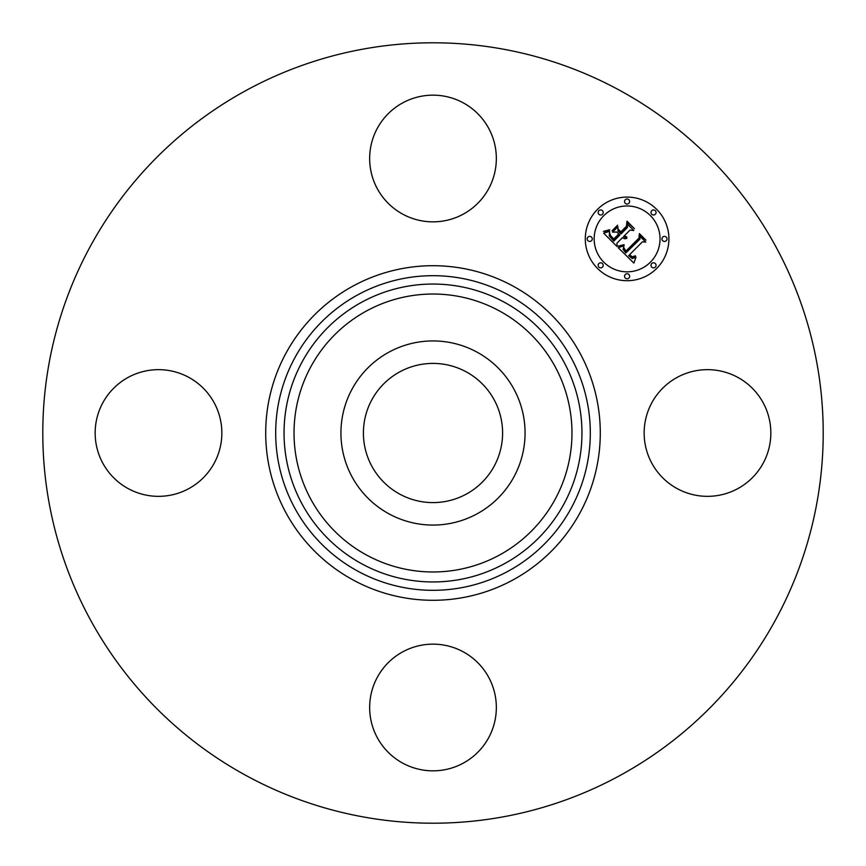 <?xml version="1.0" encoding="UTF-8"?>
<svg xmlns="http://www.w3.org/2000/svg" width="866" height="866" viewBox="0 0 866 866"><rect width="100%" height="100%" fill="white"/><g stroke="black" fill="none" stroke-linecap="round" stroke-linejoin="round"><path stroke-width="1.3" d="M466.363 371.925A69.594 69.594 0 0 1 494.075 466.363A69.594 69.594 0 0 1 399.637 494.075A69.594 69.594 0 0 1 371.925 399.637A69.594 69.594 0 0 1 466.363 371.925M245.922 775.438A390.209 390.209 0 0 1 90.562 245.922A390.209 390.209 0 0 1 620.078 90.562A390.209 390.209 0 0 1 775.438 620.078A390.209 390.209 0 0 1 245.922 775.438M463.375 102.913A63.348 63.348 0 0 1 488.586 188.875A63.348 63.348 0 0 1 402.625 214.097A63.348 63.348 0 0 1 377.414 128.136A63.348 63.348 0 0 1 463.375 102.913M102.913 402.625A63.348 63.348 0 0 1 188.875 377.414A63.348 63.348 0 0 1 214.097 463.375A63.348 63.348 0 0 1 128.136 488.586A63.348 63.348 0 0 1 102.913 402.625M402.625 763.087A63.348 63.348 0 0 1 377.414 677.125A63.348 63.348 0 0 1 463.375 651.903A63.348 63.348 0 0 1 488.586 737.864A63.348 63.348 0 0 1 402.625 763.087M651.903 402.625A63.348 63.348 0 0 1 737.864 377.414A63.348 63.348 0 0 1 763.087 463.375A63.348 63.348 0 0 1 677.125 488.586A63.348 63.348 0 0 1 651.903 402.625M352.202 388.866A92.067 92.067 0 0 1 477.134 352.202A92.067 92.067 0 0 1 513.798 477.134A92.067 92.067 0 0 1 388.866 513.798A92.067 92.067 0 0 1 352.202 388.866M656.666 268.46A41.806 41.806 0 0 1 597.54 268.46A41.806 41.806 0 0 1 597.54 209.334A41.806 41.806 0 0 1 656.666 209.334A41.806 41.806 0 0 1 656.666 268.46M603.808 215.612A32.94 32.94 0 0 1 650.388 215.612A32.94 32.94 0 0 1 650.388 262.192A32.94 32.94 0 0 1 603.808 262.192A32.94 32.94 0 0 1 603.808 215.612M618.248 247.73L624.04 245.695L623.098 249.44L625.815 252.98L639.974 239.135L639.866 236.201L645.765 242.101L642.442 241.809L629.593 254.658L632.234 256.823L635.417 255.784L635.428 256.379L632.613 257.418L629.398 255.134L628.619 255.632L632.299 258.598L635.99 257.202L633.858 263.08L618.248 247.73M618.248 246.106L624.115 244.656L619.71 246.377L618.248 246.106M623.715 247.546L625.977 251.032L638.978 238.063L639.357 233.571L645.96 240.174L639.714 234.632L639.476 238.345L626.01 251.8L623.801 249.289L623.715 247.546M617.057 246.55L603.645 233.138L609.642 231.384L609.253 235.898L613.799 241.149L619.85 235.097L619.06 234.307L613.723 239.644L610.313 236.093L609.664 232.954L610.476 235.563L613.756 238.973L618.735 233.993L616.787 232.034L612.533 232.153L617.945 226.74L617.978 231.06L620.933 234.015L627.449 227.498L627.471 224.175L633.815 230.518L630.026 230.085L624.473 235.639L626.941 237.154L624.126 235.996L623.52 236.602L626.822 238.41L624.592 238.778L622.438 237.685L616.982 243.14L617.057 246.55M603.45 231.363L609.729 229.739L606.979 231.363L603.45 231.363M612.045 230.757L617.631 225.182L612.045 230.757M618.259 229.165L620.911 231.817L626.443 226.286L626.984 221.198L634.464 228.678L627.352 222.27L626.919 226.459L620.879 232.489L618.259 229.165M598.882 263.535A2.533 2.533 0 0 1 602.465 263.535A2.533 2.533 0 0 1 602.465 267.118A2.533 2.533 0 0 1 598.882 267.118A2.533 2.533 0 0 1 598.882 263.535M598.882 210.676A2.533 2.533 0 0 1 602.465 210.676A2.533 2.533 0 0 1 602.465 214.259A2.533 2.533 0 0 1 598.882 214.259A2.533 2.533 0 0 1 598.882 210.676M587.938 237.111A2.533 2.533 0 0 1 591.521 237.111A2.533 2.533 0 0 1 591.521 240.694A2.533 2.533 0 0 1 587.938 240.694A2.533 2.533 0 0 1 587.938 237.111M651.741 210.676A2.533 2.533 0 0 1 655.324 210.676A2.533 2.533 0 0 1 655.324 214.259A2.533 2.533 0 0 1 651.741 214.259A2.533 2.533 0 0 1 651.741 210.676M625.306 199.732A2.533 2.533 0 0 1 628.889 199.732A2.533 2.533 0 0 1 628.889 203.315A2.533 2.533 0 0 1 625.306 203.315A2.533 2.533 0 0 1 625.306 199.732M655.324 267.118A2.533 2.533 0 0 1 651.741 267.118A2.533 2.533 0 0 1 651.741 263.535A2.533 2.533 0 0 1 655.324 263.535A2.533 2.533 0 0 1 655.324 267.118M628.889 278.062A2.533 2.533 0 0 1 625.306 278.062A2.533 2.533 0 0 1 625.306 274.479A2.533 2.533 0 0 1 628.889 274.479A2.533 2.533 0 0 1 628.889 278.062M666.268 240.694A2.533 2.533 0 0 1 662.685 240.694A2.533 2.533 0 0 1 662.685 237.111A2.533 2.533 0 0 1 666.268 237.111A2.533 2.533 0 0 1 666.268 240.694M366.372 554.954A138.961 138.961 0 0 1 311.046 366.372A138.961 138.961 0 0 1 499.628 311.046A138.961 138.961 0 0 1 554.954 499.628A138.961 138.961 0 0 1 366.372 554.954M504.413 302.288A148.941 148.941 0 0 1 563.712 504.413A148.941 148.941 0 0 1 361.587 563.712A148.941 148.941 0 0 1 302.288 361.587A148.941 148.941 0 0 1 504.413 302.288M508.418 294.949A157.309 157.309 0 0 1 571.051 508.418A157.309 157.309 0 0 1 357.582 571.051A157.309 157.309 0 0 1 294.949 357.582A157.309 157.309 0 0 1 508.418 294.949M513.202 286.191A167.29 167.29 0 0 1 579.809 513.202A167.29 167.29 0 0 1 352.798 579.809A167.29 167.29 0 0 1 286.191 352.798A167.29 167.29 0 0 1 513.202 286.191"/></g></svg>

